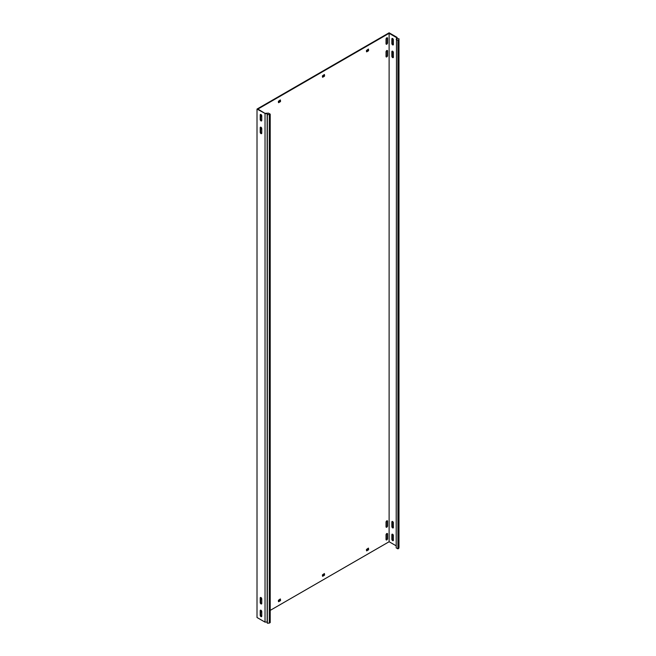 <?xml version="1.0" encoding="UTF-8"?>
<svg xmlns="http://www.w3.org/2000/svg" width="656" height="656" viewBox="0 0 656 656"><rect width="100%" height="100%" fill="white"/><g stroke="black" fill="none" stroke-linecap="round" stroke-linejoin="round"><path stroke-width="0.98" d="M386.802 533.541A1.091 0.631 120 0 0 386.031 534.878L386.031 539.453A1.091 0.631 120 0 0 386.253 539.954A1.091 0.631 120 0 0 387.097 539.667A1.091 0.631 120 0 0 387.573 538.568L387.573 533.992A1.091 0.631 120 0 0 387.343 533.492A1.091 0.631 120 0 0 386.802 533.541M386.802 50.528A1.091 0.631 120 0 0 386.031 51.865L386.031 56.441A1.091 0.631 120 0 0 386.253 56.941A1.091 0.631 120 0 0 387.097 56.646A1.091 0.631 120 0 0 387.573 55.555L387.573 50.979A1.091 0.631 120 0 0 387.343 50.479A1.091 0.631 120 0 0 386.802 50.528M386.802 520.831A1.091 0.631 120 0 0 386.031 522.168L386.031 526.743A1.091 0.631 120 0 0 386.253 527.244A1.091 0.631 120 0 0 387.097 526.948A1.091 0.631 120 0 0 387.573 525.858L387.573 521.282A1.091 0.631 120 0 0 387.343 520.782A1.091 0.631 120 0 0 386.802 520.831M386.802 37.818A1.091 0.631 120 0 0 386.031 39.155L386.031 43.731A1.091 0.631 120 0 0 386.253 44.231A1.091 0.631 120 0 0 387.097 43.936A1.091 0.631 120 0 0 387.573 42.845L387.573 38.269A1.091 0.631 120 0 0 387.343 37.769A1.091 0.631 120 0 0 386.802 37.818M260.981 120.884A1.091 0.631 -120 0 0 261.523 120.942A1.091 0.631 -120 0 0 261.752 120.442L261.752 115.866A1.091 0.631 -120 0 0 261.277 114.767A1.091 0.631 -120 0 0 260.432 114.472A1.091 0.631 -120 0 0 260.211 114.972L260.211 119.548A1.091 0.631 -120 0 0 260.981 120.884M261.695 120.729A1.091 0.631 60 0 1 261.416 120.63A1.091 0.631 60 0 1 260.645 119.294L260.645 114.718A1.091 0.631 60 0 1 260.703 114.431M392.632 44.879A1.091 0.631 -120 0 0 393.182 44.928A1.091 0.631 -120 0 0 393.403 44.428L393.403 39.852A1.091 0.631 -120 0 0 392.928 38.761A1.091 0.631 -120 0 0 392.091 38.466A1.091 0.631 -120 0 0 391.862 38.966L391.862 43.542A1.091 0.631 -120 0 0 392.632 44.879M392.354 38.417A1.091 0.631 -120 0 0 392.304 38.712L392.304 43.288A1.091 0.631 -120 0 0 393.075 44.624A1.091 0.631 -120 0 0 393.354 44.723M260.981 603.897A1.091 0.631 -120 0 0 261.523 603.955A1.091 0.631 -120 0 0 261.752 603.454L261.752 598.879A1.091 0.631 -120 0 0 261.277 597.78A1.091 0.631 -120 0 0 260.432 597.493A1.091 0.631 -120 0 0 260.211 597.985L260.211 602.561A1.091 0.631 -120 0 0 260.981 603.897M261.695 603.741A1.091 0.631 60 0 1 261.416 603.643A1.091 0.631 60 0 1 260.645 602.306L260.645 597.731A1.091 0.631 60 0 1 260.703 597.444M392.632 527.891A1.091 0.631 -120 0 0 393.182 527.941A1.091 0.631 -120 0 0 393.403 527.44L393.403 522.865A1.091 0.631 -120 0 0 392.928 521.774A1.091 0.631 -120 0 0 392.091 521.479A1.091 0.631 -120 0 0 391.862 521.979L391.862 526.555A1.091 0.631 -120 0 0 392.632 527.891M392.354 521.43A1.091 0.631 -120 0 0 392.304 521.725L392.304 526.301A1.091 0.631 -120 0 0 393.075 527.637A1.091 0.631 -120 0 0 393.354 527.736M260.981 616.607A1.091 0.631 -120 0 0 261.523 616.665A1.091 0.631 -120 0 0 261.752 616.164L261.752 611.589A1.091 0.631 -120 0 0 261.277 610.49A1.091 0.631 -120 0 0 260.432 610.203A1.091 0.631 -120 0 0 260.211 610.703L260.211 615.279A1.091 0.631 -120 0 0 260.981 616.607M261.695 616.46A1.091 0.631 60 0 1 261.416 616.353A1.091 0.631 60 0 1 260.645 615.025L260.645 610.449A1.091 0.631 60 0 1 260.703 610.154M392.632 540.601A1.091 0.631 -120 0 0 393.182 540.651A1.091 0.631 -120 0 0 393.403 540.159L393.403 535.583A1.091 0.631 -120 0 0 392.928 534.484A1.091 0.631 -120 0 0 392.091 534.189A1.091 0.631 -120 0 0 391.862 534.689L391.862 539.265A1.091 0.631 -120 0 0 392.632 540.601M392.354 534.14A1.091 0.631 -120 0 0 392.304 534.435L392.304 539.011A1.091 0.631 -120 0 0 393.075 540.347A1.091 0.631 -120 0 0 393.354 540.446M260.981 133.594A1.091 0.631 -120 0 0 261.523 133.652A1.091 0.631 -120 0 0 261.752 133.152L261.752 128.576A1.091 0.631 -120 0 0 261.277 127.477A1.091 0.631 -120 0 0 260.432 127.19A1.091 0.631 -120 0 0 260.211 127.682L260.211 132.258A1.091 0.631 -120 0 0 260.981 133.594M261.695 133.439A1.091 0.631 60 0 1 261.416 133.34A1.091 0.631 60 0 1 260.645 132.004L260.645 127.428A1.091 0.631 60 0 1 260.703 127.141M392.632 57.589A1.091 0.631 -120 0 0 393.182 57.638A1.091 0.631 -120 0 0 393.403 57.138L393.403 52.562A1.091 0.631 -120 0 0 392.928 51.471A1.091 0.631 -120 0 0 392.091 51.176A1.091 0.631 -120 0 0 391.862 51.676L391.862 56.252A1.091 0.631 -120 0 0 392.632 57.589M392.354 51.127A1.091 0.631 -120 0 0 392.304 51.422L392.304 55.998A1.091 0.631 -120 0 0 393.075 57.334A1.091 0.631 -120 0 0 393.354 57.433M396.191 545.833L389.115 541.741L270.215 610.383M260.875 615.779L261.752 615.279M396.191 39.434L397.913 40.426L398.807 39.901L398.987 38.753L398.987 547.186L398.807 548.334L397.913 548.859L396.191 547.867L396.478 37.564L389.115 33.308L257.898 109.068L265.467 113.668L267.148 113.586L267.148 622.019L267.328 623.2L269.321 623.102L270.215 622.577L270.215 114.144L267.328 114.767L267.148 113.586M397.126 38.663L397.126 37.425L389.115 32.8L257.013 109.068L265.467 113.668M257.013 109.068L257.013 617.501L265.032 622.126L265.032 113.693M389.115 541.741L389.115 33.308M368.196 50.217L368.639 50.471L368.418 49.069L366.433 50.471L366.655 51.865L368.418 50.848L368.196 49.2M280.128 101.057L280.571 101.311L280.35 99.909L278.374 101.311L278.595 102.705L280.35 101.688L280.128 100.04M368.196 549.244L368.639 549.498L368.418 548.096L366.433 549.498L366.655 550.892L368.418 549.876L368.196 548.227M280.128 600.084L280.571 600.338L280.35 598.944L278.374 600.338L278.595 601.741L280.35 600.724L280.128 599.067M260.645 116.85A1.091 0.631 120 0 0 260.981 115.932L260.981 114.529M260.645 129.56A1.091 0.631 120 0 0 260.981 128.642L260.981 127.239M260.645 599.863A1.091 0.631 120 0 0 260.981 598.944L260.981 597.542M260.645 612.573A1.091 0.631 120 0 0 260.981 611.654L260.981 610.252M324.162 75.637L324.605 75.891L324.384 74.489L322.399 75.891L322.621 77.285L324.384 76.268L324.162 74.62M324.162 574.664L324.605 574.918L324.384 573.524L322.399 574.918L322.621 576.321L324.384 575.304L324.162 573.647M366.433 51.488L367.975 50.594M278.374 102.328L279.915 101.434M366.433 550.515L367.975 549.621M278.374 601.355L279.915 600.47M386.081 539.749A1.091 0.631 120 0 0 387.13 538.314L387.13 533.738A1.091 0.631 120 0 0 387.081 533.443M386.081 56.736A1.091 0.631 120 0 0 387.13 55.301L387.13 50.725A1.091 0.631 120 0 0 387.081 50.43M386.081 527.039A1.091 0.631 120 0 0 387.13 525.604L387.13 521.028A1.091 0.631 120 0 0 387.081 520.733M386.081 44.026A1.091 0.631 120 0 0 387.13 42.591L387.13 38.015A1.091 0.631 120 0 0 387.081 37.72M322.399 76.908L323.941 76.014M322.399 575.935L323.941 575.05M398.987 38.753L396.937 38.655L397.126 37.425M397.913 548.859L397.913 40.426M398.807 548.334L398.807 39.901M265.409 113.308L268.501 113.152L270.215 114.144M267.328 114.767L267.328 623.2M265.032 622.126L267.148 622.019M269.321 623.102L269.321 114.661M396.462 37.646L397.085 37.679M392.304 55.998L391.862 56.252M392.304 51.422L391.862 51.676M260.645 127.428L260.211 127.682M260.645 132.004L260.211 132.258M392.304 534.435L391.862 534.689M392.304 539.011L391.862 539.265M260.645 615.025L260.211 615.279M260.645 610.449L260.211 610.703M392.304 521.725L391.862 521.979M392.304 526.301L391.862 526.555M260.645 602.306L260.211 602.561M260.645 597.731L260.211 597.985M392.304 43.288L391.862 43.542M392.304 38.712L391.862 38.966M260.645 114.718L260.211 114.972M260.645 119.294L260.211 119.548M387.13 38.015L387.573 38.269M387.13 42.591L387.573 42.845M387.13 525.604L387.573 525.858M387.13 521.028L387.573 521.282M387.13 50.725L387.573 50.979M387.13 55.301L387.573 55.555M387.13 538.314L387.573 538.568M387.13 533.738L387.573 533.992"/></g></svg>
